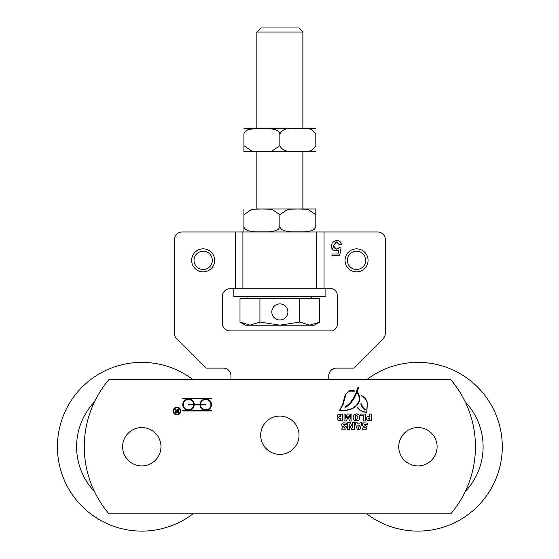 <?xml version="1.0" encoding="UTF-8"?>
<svg xmlns="http://www.w3.org/2000/svg" width="559" height="559" viewBox="0 0 559 559"><rect width="100%" height="100%" fill="white"/><g stroke="black" fill="none" stroke-linecap="round" stroke-linejoin="round"><path stroke-width="0.84" d="M355.482 415.973L355.489 419.026C356.265 420.193 357.082 419.683 357.928 417.496C357.089 415.323 356.272 414.82 355.482 415.973M354.022 420.151L353.169 417.496L354.029 414.841L356.537 413.933L359.032 414.848C360.52 419.942 358.85 421.71 354.022 420.151C358.85 421.71 360.52 419.942 359.032 414.848M347.733 422.681L350.179 422.681L352.708 427.551L352.659 422.681L354.315 422.681L354.315 429.598L351.877 429.598L349.361 424.791L349.396 429.598L347.733 429.598L347.733 422.681M369.534 417.846L368.528 418.083L369.052 419.432L369.534 419.432L369.534 417.846M366.383 418.74L367.067 416.951L369.534 416.322L369.534 414.023L371.407 414.023L371.407 420.941L367.039 420.368L366.383 418.74M362.421 424.777L362.749 423.638L363.685 422.863L367.263 423.016L367.263 424.686L364.482 424.246L364.363 424.868L367.053 426.783L366.522 429.158L362.421 429.2L362.994 427.754L365.195 428.075L365.153 427.39L362.77 425.944L362.421 424.777M367.242 402.962C366.299 399.433 364.293 397.03 361.226 395.751L361.303 395.555C364.433 396.862 366.48 399.315 367.445 402.913L366.76 412.759L360.338 410.683L357.138 407.511L360.443 410.502L366.718 412.535L367.242 402.962M339.46 410.579L342.674 404.276L345.357 394.312L349.452 390.636L353.896 390.629L355.007 391.223L349.599 391.125C346.943 392.684 345.693 393.809 345.839 394.514L343.156 404.457L339.97 410.117L343.45 410.404C349.829 409.992 354.455 407.909 357.327 404.157C360.059 400.572 359.94 396.694 356.963 392.53L353.742 399.021L350.123 403.864L345.427 407.7L345.057 407.12L349.62 403.395L353.155 398.658L355.915 393.256L357.914 387.534L358.578 387.701L357.18 391.978C360.436 396.45 360.59 400.586 357.634 404.388C354.679 408.196 349.955 410.285 343.457 410.669L339.46 410.579M361.289 403.752L362.714 407.099L365.244 409.712L364.922 410.166L362.253 407.406L360.751 403.871L361.289 403.752M365.279 414.023L365.279 420.941L363.413 420.941L363.413 415.533L360.751 415.533L360.751 414.023L365.279 414.023M341.71 424.777L342.038 423.638L342.981 422.863L346.559 423.016L346.559 424.686L343.778 424.246L343.659 424.868L346.349 426.783L345.811 429.158L341.71 429.2L342.283 427.754L344.491 428.075L344.442 427.39L342.059 425.944L341.71 424.777M357.837 425.511L358.585 428.48L359.304 425.511L357.837 425.511M357.11 422.681L357.446 423.974L359.696 423.974L360.045 422.681L362.099 422.681L359.842 429.626L357.348 429.626L355.063 422.681L357.11 422.681M340.69 416.923L340.69 415.47L340.026 415.47L339.39 416.734L340.69 416.923M340.69 418.286L339.502 418.453L340.158 419.529L340.69 419.529L340.69 418.286M342.555 420.941L338.048 420.522L337.664 418.23L338.447 417.65L337.517 417.084L337.936 414.568L342.555 414.023L342.555 420.941M348.907 414.023L350.325 419.005L350.269 414.023L351.925 414.023L351.925 420.941L349.431 420.941L347.991 416.036L346.538 420.941L344.044 420.941L344.044 414.023L345.762 414.023L345.693 418.998L347.132 414.023L348.907 414.023M450.75 513.847L108.963 513.847A103.548 103.548 0 0 1 108.963 379.624L450.75 379.624A103.548 103.548 0 0 1 450.75 513.847M173.143 411.019A3.836 3.836 0 0 1 178.894 407.693A3.836 3.836 0 0 1 178.894 414.338A3.836 3.836 0 0 1 173.143 411.019M188.481 410.439A5.751 5.751 0 0 1 182.73 404.688A5.751 5.751 0 0 1 188.481 398.937L182.73 398.937L182.73 398.364L211.491 398.364L211.491 398.937L205.74 398.937A5.751 5.751 0 0 1 211.491 404.688A5.751 5.751 0 0 1 205.74 410.439L211.491 410.439L211.491 411.019L182.73 411.019L182.73 410.439L205.74 410.439A5.751 5.751 0 0 1 199.996 405.002L194.225 405.002A5.751 5.751 0 0 1 188.481 410.439M177.755 411.263L175.722 411.913L176.539 412.535L177.755 412.535L177.755 411.263M178.265 409.125L178.265 412.961L176.56 412.961L175.198 411.913L176.274 410.865L174.883 409.125L175.519 409.125L177.168 410.83L177.755 410.83L177.755 409.125L178.265 409.125M193.652 404.43A5.178 5.178 0 0 0 185.833 400.244A5.178 5.178 0 0 0 185.791 409.111A5.178 5.178 0 0 0 193.652 405.002L188.481 405.002L188.481 404.43L193.652 404.43M200.576 405.002A5.178 5.178 0 0 0 208.437 409.111A5.178 5.178 0 0 0 208.388 400.244A5.178 5.178 0 0 0 200.569 404.43L205.74 404.43L205.74 405.002L200.576 405.002M199.996 404.43A5.751 5.751 0 0 1 205.74 398.937L188.481 398.937A5.751 5.751 0 0 1 194.232 404.43L199.996 404.43M173.716 411.019A3.263 3.263 0 0 0 178.607 413.842A3.263 3.263 0 0 0 178.607 408.196A3.263 3.263 0 0 0 173.716 411.019M156.08 433.938A19.174 19.174 0 0 0 123.574 440.765A19.174 19.174 0 0 0 145.738 465.5A19.174 19.174 0 0 0 156.08 433.938M269.662 418.991A19.174 19.174 0 0 0 270.891 452.175A19.174 19.174 0 0 0 299.016 434.518A19.174 19.174 0 0 0 269.662 418.991M400.887 437.921A19.174 19.174 0 0 1 434.064 436.39A19.174 19.174 0 0 1 418.803 465.885A19.174 19.174 0 0 1 400.887 437.921M332.626 249.44L331.249 245.862L332.465 242.25L336.49 240.391L338.041 240.58M340.704 242.487L341.423 244.667L339.446 244.835L336.497 241.935L333.248 245.687L334.149 248.238M333.248 245.687L336.525 249.167L339.32 247.672L341.081 247.91L339.599 255.791L331.976 255.791L331.976 253.989L338.09 253.989L338.922 249.873L336.022 250.83L333.751 250.285M338.167 248.755L338.936 248.168M338.922 249.873L336.022 250.83C333.087 250.635 331.501 248.979 331.249 245.862L332.465 242.25L336.49 240.391C339.404 240.524 341.046 241.949 341.423 244.667M230.958 379.624L230.958 375.788A7.672 7.672 0 0 0 223.293 368.115L206.033 368.115L176.644 338.726A7.672 7.672 0 0 1 174.394 333.297L174.394 239.643A7.672 7.672 0 0 1 182.066 231.971L235.653 231.971L235.653 288.73L230.001 288.73A7.672 7.672 0 0 0 222.335 296.403L222.335 323.249A7.672 7.672 0 0 0 230.001 330.914L332.556 330.914A7.672 7.672 0 0 0 337.384 323.249L337.384 296.403A7.672 7.672 0 0 0 332.563 288.73L324.059 288.73L324.059 231.971L377.653 231.971A7.672 7.672 0 0 1 385.319 239.643L385.319 333.297A7.672 7.672 0 0 1 383.076 338.726L353.679 368.115L336.42 368.115A7.672 7.672 0 0 0 328.755 375.788L328.755 379.624M242.899 288.73L242.899 231.971L235.653 231.971M242.899 231.971L316.813 231.971L316.813 288.73M324.059 231.971L316.813 231.971M233.837 288.73L325.876 288.73L325.876 296.403L233.837 296.403L233.837 288.73M279.856 319.986A8.057 8.057 0 0 1 272.883 307.904A8.057 8.057 0 0 1 286.83 307.904A8.057 8.057 0 0 1 279.856 319.986M289.303 27.95L260.962 27.95L256.847 32.066L302.866 32.066L298.751 27.95L289.303 27.95M319.713 322.082L314.375 325.163L309.749 325.163L319.713 322.082L319.713 298.702L299.785 298.702L299.785 322.082L309.749 325.163L279.856 325.163L299.785 322.082M249.964 325.163L259.928 322.082L279.856 325.163L245.345 325.163L240 322.082L249.964 325.163M240 322.082L240 298.702L259.928 298.702L259.928 322.082M259.928 298.702L299.785 298.702M243.906 128.43L315.807 128.43M315.807 134.181C312.991 129.464 308.659 127.564 302.831 128.465C295.515 129.457 284.014 125.356 279.856 134.181L279.528 132.721L278.333 131.169L275.615 129.639L268.816 128.528L261.878 128.43L254.939 128.528L248.147 129.639L245.429 131.169L244.234 132.721L243.906 134.181L243.906 151.433L243.906 145.682L243.906 151.433L243.906 145.682L251.809 151.077L261.878 151.433L271.953 151.077L279.856 145.682C284.014 154.508 295.515 150.406 302.831 151.398C308.659 152.307 312.991 150.399 315.807 145.682L315.807 134.181M315.807 151.433L243.906 151.433M279.856 134.181L279.856 145.682M315.807 226.22L315.807 214.712L307.904 209.325L297.835 208.968L287.759 209.325L279.856 214.712L271.953 209.325L261.878 208.968L251.809 209.325L243.906 214.712L243.906 208.968L243.906 226.22L244.234 227.681L245.429 229.232L248.147 230.762L254.939 231.873L268.816 231.873L275.615 230.762L278.333 229.232L279.528 227.681L279.856 226.22L280.185 227.681L281.38 229.232L284.105 230.762L290.897 231.873L304.774 231.873L311.566 230.762L314.284 229.232L315.479 227.681L315.807 226.22M243.906 226.22L243.906 231.971L243.906 226.22M315.807 214.712L315.807 208.968L315.807 214.712M256.847 151.44L256.847 208.961L315.618 208.961L302.866 208.961L302.866 151.44M279.856 226.22L279.856 214.712M361.135 268.278A9.154 9.154 0 0 1 347.405 260.354A9.154 9.154 0 0 1 361.135 252.423A9.154 9.154 0 0 1 361.135 268.278M362.309 270.318A11.508 11.508 0 0 0 366.522 254.597A11.508 11.508 0 0 0 350.807 250.39A11.508 11.508 0 0 0 346.594 266.105A11.508 11.508 0 0 0 362.309 270.318M198.578 268.278A9.154 9.154 0 0 1 198.578 252.423A9.154 9.154 0 0 1 212.308 260.354A9.154 9.154 0 0 1 198.578 268.278M197.404 270.318A11.508 11.508 0 0 0 213.119 266.105A11.508 11.508 0 0 0 208.912 250.39A11.508 11.508 0 0 0 193.19 254.597A11.508 11.508 0 0 0 197.404 270.318M94.499 401.865A65.193 65.193 0 0 0 94.499 491.606M192.925 379.624A84.367 84.367 0 0 0 62.622 417.58A84.367 84.367 0 0 0 192.925 513.847M465.214 401.865A65.193 65.193 0 0 1 465.214 491.606M366.788 379.624A84.367 84.367 0 0 1 489.055 492.095A84.367 84.367 0 0 1 366.788 513.847M302.866 128.43L302.866 32.066M256.847 128.43L256.847 32.066M311.747 298.702L311.747 296.403M247.972 298.702L247.972 296.403"/></g></svg>

